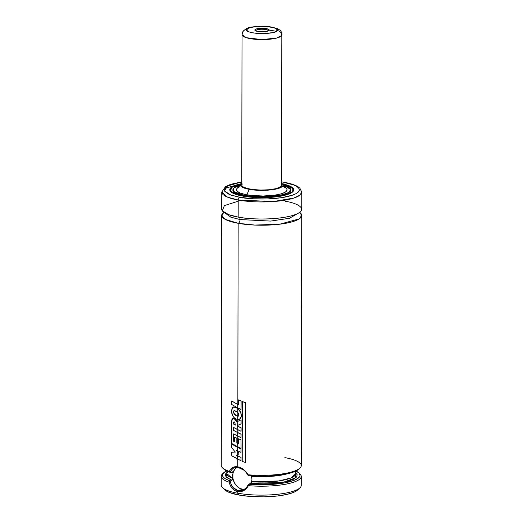 <?xml version="1.0" encoding="UTF-8"?>
<svg xmlns="http://www.w3.org/2000/svg" width="523" height="523" viewBox="0 0 523 523"><rect width="100%" height="100%" fill="white"/><g stroke="black" fill="none" stroke-linecap="round" stroke-linejoin="round"><path stroke-width="0.78" d="M238.155 223.301L225.151 219.327L221.817 216.045L223.759 212.227A40.003 9.826 -179.9 0 0 221.713 215.326A40.003 9.826 -179.9 0 0 238.155 223.301A3.203 1.824 100.2 0 0 240.05 219.562A3.203 1.824 -79.8 0 1 238.155 223.301L237.841 404.482L238.155 223.301L254.917 225.067L279.648 224.21L299.163 218.915L301.719 215.469L299.679 212.358A40.003 9.826 -179.9 0 1 301.719 215.463A40.003 9.826 -179.9 0 1 279.844 224.184A40.003 9.826 -179.9 0 1 238.155 223.301M225.073 213.07L230.872 217.176L240.05 219.562L270.659 221.079L289.448 218.281L298.365 213.194L289.448 218.281L270.659 221.079L240.05 219.562A3.203 1.824 100.2 0 0 239.233 217.28A3.203 1.824 -79.8 0 1 240.05 219.562L230.872 217.176L225.073 213.07M295.672 472.661L295.815 477.754L283.544 482.199L250.282 483.618L251.726 481.768L251.975 479.048L251.543 476.322A34.407 8.453 -179.9 0 0 287.415 473.773L268.619 476.499L251.543 476.322L251.269 475.727L251.975 479.048L251.498 482.396L250.484 483.52L248.549 484.2L246.627 487.325L244.123 489.489M246.248 472.557L248.255 475.642A38.807 9.532 0.1 0 0 298.81 469.164L299.973 468.078A40.003 9.826 -179.9 0 1 248.046 474.773L248.255 475.642L258.382 476.185L268.717 476.048L278.517 475.25L291.827 472.609L297.064 470.425L299.163 468.811M241.201 490.666L238.161 490.718L242.404 489.293A12.003 9.407 -108.6 0 0 244.241 489.41M221.255 476.303L221.242 485.226A40.003 9.826 0.1 0 0 237.684 493.202A40.003 9.826 -179.9 0 1 222.543 487.717L224.857 489.901A37.604 9.237 0.1 0 0 239.096 495.052L237.684 493.202L237.69 491.646L234.775 490.541L232.297 488.456L230.401 485.586L229.126 482.18A40.003 9.826 -179.9 0 1 221.255 476.303A40.003 9.826 -179.9 0 1 223.216 473.276M295.384 470.726L299.045 473.106L300.039 475.629L298.287 478.127L293.919 480.415L284.571 482.873L272.313 484.37L258.663 484.723L248.549 484.2L248.418 485.664L246.451 488.508L243.816 490.561L240.796 491.64L237.69 491.646L237.684 493.202A40.003 9.826 0.1 0 0 279.374 494.085A40.003 9.826 0.1 0 0 301.248 485.364L301.268 476.446A40.003 9.826 -179.9 0 1 248.418 485.664A40.003 9.826 0.1 0 0 288.526 483.612A40.003 9.826 0.1 0 0 299.96 473.949L298.803 472.864A38.807 9.532 -179.9 0 1 287.611 482.252A38.807 9.532 -179.9 0 1 248.549 484.2L250.282 483.618L259.624 484.043L272.156 483.664L280.746 482.683L287.983 481.186L293.364 479.271L296.508 477.074L297.201 474.747L295.397 472.452M284.839 457.612A40.003 9.826 -179.9 0 1 299.973 468.078M221.713 215.326L221.275 465.45A40.003 9.826 0.1 0 0 229.394 471.4L230.735 469.079L232.624 467.51L234.99 466.732L237.73 466.83L237.743 459.181L237.73 466.83L240.652 467.758L243.502 469.477L246.058 471.844L248.046 474.773A40.003 9.826 0.1 0 0 301.281 465.588L301.719 215.463M237.749 455.834L237.756 455.017L237.749 455.834L236.285 455.069L241.044 457.409L241.038 460.665L240.959 457.442L237.658 455.866L237.651 459.135L241.038 460.665L241.044 457.409L237.749 455.834M237.756 451.519L237.762 450.865L237.756 451.519L236.507 450.133L237.756 451.519M237.769 447.407L237.769 446.917L237.769 447.407L231.722 443.962L237.769 447.407M237.775 443.439L237.788 436.123L237.775 443.439L236.939 443.001L236.945 438.287L234.742 437.065L236.945 438.287L236.939 443.001L238.625 443.87L237.775 443.439M233.781 427.572L233.663 430.462L241.09 434.195L241.005 437.646L241.011 434.227L233.663 430.462L233.67 427.507L241.005 431.246L241.011 427.84L237.71 426.271L237.704 429.69L241.005 431.246L241.011 427.84L237.54 426.186L237.534 425.447L241.011 423.95L241.018 419.877L237.717 421.388L237.71 425.369L241.011 423.95L241.018 419.877L236.867 421.786L233.781 418.217L232.833 418.158L233.781 418.217L236.965 421.754L235.677 419.439L233.781 418.217L232.774 418.171L231.65 421.414L231.604 443.426L240.985 448.433L241.005 439.921L238.54 438.797L238.534 443.896L237.677 443.471L237.671 446.871L240.985 448.433L241.005 439.921L238.54 438.797L238.534 443.896L236.841 443.033L236.847 438.32L234.637 437.091L234.631 441.843L233.65 441.268L233.663 433.881L241.005 437.646L241.011 434.227L237.697 432.658L237.69 436.077L241.005 437.646L241.09 434.195L237.795 432.626L237.795 429.736L237.795 432.626L233.774 430.429L233.781 427.742M237.802 426.238L237.632 425.415L241.09 423.918L241.096 419.845L241.09 423.918L237.632 425.415L237.638 426.153L241.096 427.807L237.802 426.238M237.815 421.348L237.815 419.694L237.815 421.348M238.331 416.158L237.821 416.19L237.828 412.444L237.821 416.19L234.494 414.157L233.572 411.64L234.605 410.457M233.153 406.887L235.644 407.339L233.088 406.901L231.499 410.817C231.591 414.223 232.82 416.811 235.187 418.577L237.723 419.681L239.325 419.531L241.201 416.694C241.41 413.353 240.26 410.673 237.743 408.659L235.54 407.365L237.834 408.633L237.834 407.966L237.834 408.633C240.338 410.64 241.489 413.32 241.28 416.654L239.357 419.518L241.28 416.654L241.136 414.412L240.508 412.183L237.743 408.659L237.736 412.353L238.684 413.686L238.848 415.321L238.481 416.079L237.723 416.223L237.723 419.681C239.684 419.891 240.841 418.897 241.201 416.694L241.28 416.654M241.77 181.841L230.636 184.351L225.439 186.685L221.752 192.059L227.459 197.132L238.2 200.034L238.168 217.097L238.2 200.034A40.003 9.826 -179.9 0 1 221.752 192.059L221.719 209.122A40.003 9.826 0.1 0 0 238.168 217.097C246.679 219.124 276.183 220.804 294.057 215.031C311.054 209.102 295.691 202.676 285.283 201.283M242.156 181.886L233.683 183.606L229.342 185.064L225.204 187.574L224.184 189.365L224.609 191.17L227.904 193.765L231.748 195.321L239.612 197.23C247.614 199.139 275.346 200.714 292.154 195.288C308.132 189.718 293.684 183.678 283.904 182.37A2.399 1.366 -79.8 0 1 284.349 182.337A2.399 1.366 100.2 0 0 283.904 182.37L293.848 185.037L297.057 186.672L298.908 188.43L299.333 190.235L298.313 192.033L295.887 193.739L292.154 195.288L281.367 197.714L267.593 198.936L252.929 198.766L239.612 197.23A2.399 1.366 100.2 0 0 238.2 200.034A2.399 1.366 -79.8 0 1 239.612 197.23L230.604 194.922L224.511 191.006L227.413 185.979L241.77 181.939M284.349 182.337A2.399 1.366 -79.8 0 1 284.715 182.52A2.399 1.366 100.2 0 0 284.349 182.337M285.316 184.22L282.191 183.71M241.345 183.638L224.504 188.483M282.302 183.802A32.001 7.865 -179.9 0 1 293.763 189.856A32.001 7.865 -179.9 0 1 276.262 196.831A32.001 7.865 -179.9 0 1 242.914 196.125A32.001 7.865 -179.9 0 1 229.754 189.744A32.001 7.865 -179.9 0 1 241.24 183.73L235.893 185.129L231.539 187.162L230.061 188.659L230.146 190.967L232.944 193.177L236.219 194.497L248.32 196.916L263.599 197.655L278.445 196.537L289.35 193.83L292.867 191.699L293.684 190.012A31.923 7.845 -179.9 0 1 293.462 190.928L293.71 189.398L291.801 187.136L287.304 185.103L282.302 183.802M230.055 190.817A31.923 7.845 -179.9 0 1 229.839 189.901L230.055 190.817M241.136 183.835L232.931 186.476L230.885 187.92L230.048 190.195L231.016 191.712L233.16 193.15L238.403 195.053L243.058 196.079L261.252 197.602L285.957 194.896L292.697 191.621L292.854 188.26L282.407 183.906L288.866 185.776L292.507 187.888L293.468 189.404L293.22 190.934L290.585 193.124L283.289 195.576L269.737 197.367L257.368 197.524L242.992 196.138L230.636 191.307L231.499 187.378L241.136 183.835L232.84 186.495L229.832 190.3M232.872 190.496L233.153 188.927A28.883 7.1 -179.9 0 0 232.879 189.908C233.101 192.189 237.043 194.066 244.686 195.537L244.686 195.537C262.396 199.152 291.945 195.301 290.644 190.006A28.883 7.1 -179.9 0 0 290.37 189.032L290.644 190.006M240.064 185.018L233.35 188.273L233.676 191.575L244.659 195.537L259.944 196.923L281.498 195.066L288.794 192.451L290.768 189.483L283.473 185.096M290.559 190.509L290.566 189.862A28.804 7.074 -179.9 0 0 283.577 185.214L288.794 187.404L290.213 188.751L290.54 190.137L289.762 191.51L287.898 192.817L283.263 194.543L274.294 196.19L263.415 196.87L254.995 196.668L244.797 195.491A28.804 7.074 -179.9 0 1 232.957 189.751A28.804 7.074 -179.9 0 1 239.959 185.142M240.972 183.998L237.03 188.437A25.313 6.217 0.1 0 0 246.856 194.804L249.236 189.352A21.28 5.23 -179.9 0 1 240.972 183.998A21.28 5.23 -179.9 0 1 241.77 183.325L240.502 184.9L240.743 185.927L241.789 186.92L249.236 189.352L246.856 194.804A25.313 6.217 0.1 0 0 275.575 195.033A25.313 6.217 0.1 0 0 286.493 188.522L282.564 184.07A21.28 5.23 -179.9 0 1 273.385 189.548A21.28 5.23 -179.9 0 1 249.236 189.352L260.905 190.372L272.862 189.627L278.968 188.254L282.453 186.41L283.035 185.397L282.793 184.371L281.747 183.377M242.326 183.959L241.783 184.913L242.005 185.874L242.992 186.809L247.059 188.457L253.367 189.594L260.957 190.058L268.665 189.771L275.327 188.783L279.923 187.241L281.211 186.332L281.773 185.168A20.005 4.916 -179.9 0 1 270.836 189.542A20.005 4.916 -179.9 0 1 249.987 189.097A20.005 4.916 -179.9 0 1 241.763 185.109L242.031 34.649L246.313 37.702L261.827 39.598L276.87 38.009L281.825 35.427A4.799 4.602 -149.3 0 0 277.079 30.596C276.896 32.374 271.156 33.42 259.846 33.727C249.386 32.603 245.104 31.184 246.993 29.471A4.799 4.602 -149.3 0 0 242.888 31.622A4.799 4.602 30.7 0 1 246.993 29.471C247.176 27.693 252.923 26.647 264.233 26.34C274.693 27.464 278.975 28.883 277.079 30.596A4.799 4.602 30.7 0 1 281.825 35.427A20.005 4.916 -179.9 0 1 260.578 39.585A20.005 4.916 -179.9 0 1 242.031 34.649A20.005 4.916 -179.9 0 1 242.241 33.943A4.799 4.602 30.7 0 1 242.888 31.622M224.844 489.881L229.152 492.385L239.096 495.052L248.87 496.327L263.402 496.85L277.608 495.967L286.728 494.457L293.658 492.359L296.75 490.718L298.483 488.959M281.773 183.396A21.28 5.23 -179.9 0 1 282.564 184.07M290.566 189.849A28.804 7.074 -179.9 0 1 274.81 196.132A28.804 7.074 -179.9 0 1 244.797 195.491L237.181 193.451L234.722 192.196L233.003 190.163L233.232 188.777L234.559 187.43L240.253 185.057M239.939 186.613L237.154 188.3L236.468 189.509L237.259 191.32L240.162 193.007L244.921 194.419L251.132 195.425L263.213 196.014L274.954 195.131L280.655 193.968L284.734 192.451L286.362 191.3L287.029 189.483L286.258 188.28L283.361 186.593M240.077 185.018L235.402 186.763L232.996 188.764L233.068 190.862L235.612 192.863L240.403 194.602L247.039 195.929L263.429 196.929L276.902 195.916L283.446 194.582L288.121 192.843L290.526 190.836L290.455 188.738L287.911 186.737L283.113 184.998M238.2 200.034L273.215 201.564L293.808 198.06L299.816 195.216L301.758 192.196A40.003 9.826 -179.9 0 1 279.883 200.917A40.003 9.826 -179.9 0 1 238.2 200.034M238.194 201.205L224.393 205.598L222.282 210.769L228.845 214.737L238.168 217.097A40.003 9.826 0.1 0 0 279.857 217.98A40.003 9.826 0.1 0 0 301.732 209.259L301.758 192.196L299.901 188.215L298.018 186.763C294.913 184.887 290.35 183.41 284.329 182.331L281.779 181.912M223.308 468.582L226.773 470.988L230.473 472.426L229.394 471.4A40.003 9.826 -179.9 0 1 222.576 467.941L223.733 469.033A38.807 9.532 0.1 0 0 230.473 472.426L231.571 469.902L233.297 468.235M232.552 471.831L230.473 472.426L232.552 471.831L232.846 472.942L231.068 472.23A34.407 8.453 -179.9 0 0 232.846 472.942L232.683 471.903M232.663 474.224L232.585 475.564L232.663 474.224M232.604 476.937L232.722 478.336L232.604 476.937M295.672 473.72L291.102 477.917L278.766 480.964L251.726 481.768A34.407 8.453 0.1 0 0 295.672 473.72L295.672 471.151M226.864 472.544L225.792 473.635L225.256 475.191L226.551 477.506L231.99 480.317L232.742 478.676L226.858 473.603A34.407 8.453 0.1 0 0 232.722 478.336L231.99 480.317L225.969 476.898L227.348 472.184M236.605 467.307A12.003 9.407 -108.6 0 0 233.219 479.683A12.003 9.407 -108.6 0 0 242.404 489.293L238.161 490.718L233.016 487.475L231.284 484.553L230.192 481.114L231.99 480.317L230.257 480.892L228.309 480.192L225.204 478.676L223.236 477.048L222.465 475.368L222.922 473.675L226.564 470.883A38.807 9.532 -179.9 0 0 223.726 472.727L222.563 473.818A40.003 9.826 0.1 0 0 229.126 482.18L230.257 480.892A38.807 9.532 -179.9 0 1 223.726 472.727M295.972 471.007A38.807 9.532 -179.9 0 1 298.803 472.864M299.313 473.407A40.003 9.826 -179.9 0 1 301.268 476.446M299.941 487.854A40.003 9.826 -179.9 0 1 237.684 493.202L239.096 495.052A37.604 9.237 0.1 0 0 297.613 490.025L299.941 487.854M242.404 489.293L238.691 487.737L237.017 486.357L235.546 484.644L233.454 480.493L232.905 478.212L232.912 473.668L233.467 471.589L235.579 468.19M248.418 485.664L248.379 484.403C245.98 489.103 242.574 491.208 238.161 490.718C233.951 489.554 231.297 486.357 230.192 481.114L229.126 482.18C230.519 487.384 233.369 490.541 237.69 491.646C242.306 492.163 245.882 490.169 248.418 485.664M229.394 471.4L230.408 472.302C231.571 468.523 234.775 466.673 238.2 467.444L243.823 470.138C244.555 470.445 247.81 474.23 248.052 475.485L248.046 474.773C245.457 470.38 242.018 467.732 237.73 466.83C233.689 466.222 230.911 467.745 229.394 471.4M235.383 452.068L231.709 452.225L235.383 452.068M241.031 452.343L241.038 448.956L240.946 452.375L240.953 448.989L237.671 447.44L237.664 450.813L241.031 452.343M238.874 454.918L238.874 452.702L238.782 454.951L238.782 452.735L237.664 451.545L237.658 455.023L238.874 454.918M236.18 455.095L238.782 454.951L238.874 452.702L236.409 450.166L240.946 452.375L241.038 448.956L231.604 443.988L231.597 447.511L231.604 443.988L237.671 447.44L237.664 450.813L236.409 450.166L237.664 451.545L237.658 455.023L236.18 455.095L237.658 455.866L236.18 455.095M231.597 447.511L235.278 452.094L231.584 452.251L231.584 455.67L231.584 452.251L235.278 452.094L231.597 447.511M231.584 455.67L240.953 460.704L240.959 457.442L237.658 455.866L237.651 459.135L231.584 455.67M233.768 433.946L233.65 441.268L234.735 441.817L233.755 441.242L233.768 434.116M233.964 421.871L233.598 424.101L235.461 425.029L233.709 424.075L233.761 422.368L234.219 421.871M241.09 431.214L241.096 427.807L241.09 431.214M233.598 424.101L235.363 425.055L234.801 422.414C234.212 421.728 233.827 421.721 233.657 422.401L233.598 424.101L233.657 422.401L234.114 421.898L234.801 422.414L235.363 425.055L233.598 424.101M233.905 421.884L233.657 422.401M241.005 439.921L241.07 448.401L241.005 439.921M238.54 438.797L241.083 439.889L238.54 438.797M236.841 443.033L236.945 438.287L234.742 437.065L234.631 441.843L233.65 441.268L233.663 433.881L237.69 436.077L237.697 432.658L233.663 430.462L233.67 427.507L237.704 429.69L237.717 421.388L236.867 421.786L235.572 419.472L233.67 418.243L231.99 418.89L231.65 421.414L231.604 443.426L237.671 446.871L237.677 443.471L236.841 443.033M242.221 461.404L245.62 462.509L245.725 402.717L245.62 462.509L245.725 402.717L242.404 401.566L245.725 402.717L242.326 401.599L242.221 461.404L242.326 401.599L245.66 402.756L245.555 462.541L242.221 461.404M234.67 402.775L237.841 404.482L234.67 402.775M238.606 399.866L238.599 404.939L237.749 404.514L237.743 407.92L241.044 409.483L241.057 400.984L238.606 399.866L241.142 400.951L241.044 409.483L241.142 400.951L238.606 399.866L241.057 400.984L241.044 409.483L237.743 407.92L237.749 404.514L231.781 400.997L231.656 404.449L237.743 407.92L231.656 404.449L231.663 401.023L238.599 404.939L238.606 399.866M237.841 404.482L238.684 404.907L237.841 404.482M235.644 407.339L232.578 407.188M236.958 408.032L236.546 407.79M238.573 416.047L236.272 415.713L238.292 416.177M237.723 416.223L234.389 414.183L233.461 411.666L234.494 410.483L237.736 412.353L237.743 408.659L235.54 407.365L232.46 407.214L231.499 410.817L232.48 415.327L233.676 417.171L235.187 418.577L237.723 419.681L237.723 416.223L238.848 415.321L237.736 412.353L234.016 410.49L233.461 411.666C233.716 413.628 234.65 414.974 236.272 415.713L236.37 415.68C234.762 414.942 233.827 413.595 233.572 411.64L234.069 410.477M239.41 410.169L238.658 409.339M255.701 30.569A6.4 1.576 -179.9 0 1 262.5 29.242A6.4 1.576 -179.9 0 1 268.436 30.818A6.4 1.576 -179.9 0 1 268.436 30.857A6.4 1.576 0.1 0 0 262.572 29.242A6.4 1.576 0.1 0 0 255.701 30.569L254.91 29.765A7.198 1.772 -179.9 0 1 263.076 28.281A7.198 1.772 -179.9 0 1 269.162 30.301L268.763 30.674L269.018 29.608L266.861 28.726L261.67 28.262L256.695 28.837L255.25 29.432L254.845 30.112L257.218 31.341L262.409 31.798L266.344 31.458L269.162 30.301A7.198 1.772 -179.9 0 1 269.005 30.491A7.198 1.772 -179.9 0 1 262.036 31.798A7.198 1.772 -179.9 0 1 255.074 30.471A7.198 1.772 -179.9 0 1 254.91 29.765L255.701 30.569A6.4 1.576 0.1 0 0 255.636 30.831A6.4 1.576 -179.9 0 1 255.636 30.798A6.4 1.576 -179.9 0 1 255.701 30.569L255.701 30.569M281.564 185.887L281.825 35.427L281.564 185.887M269.234 30.112L276.392 31.288M242.031 34.649L242.862 31.668C247.817 26.3 251.033 27.458 256.636 26.366L268.985 26.542L277.164 28.464C280.733 30.739 280.884 29.844 282.034 34.721A20.005 4.916 -179.9 0 1 281.825 35.427L281.766 186.966M246.993 29.471L248.981 28.098L252.955 27.019L261.258 26.3L272.221 27.274L275.765 28.451L277.223 29.863L276.366 31.308L273.326 32.55L262.821 33.766L251.857 32.792L248.314 31.615L247.301 30.922L246.993 29.471M232.957 190.411L232.957 189.751M282.394 183.893L290.69 186.6L293.684 190.411M226.858 473.603L226.864 471.033"/></g></svg>
